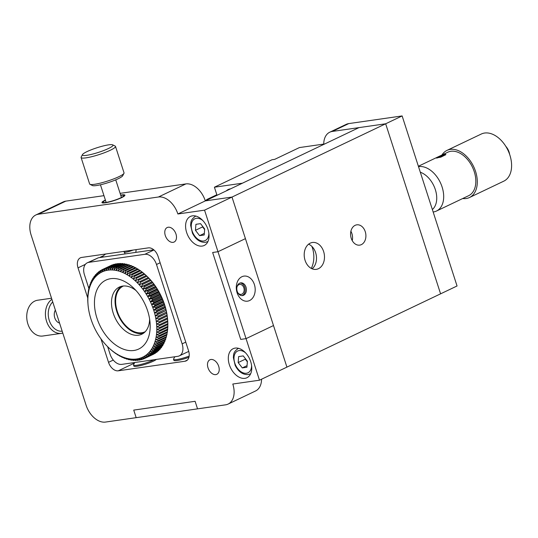 <?xml version="1.0" encoding="UTF-8"?>
<svg xmlns="http://www.w3.org/2000/svg" width="538" height="538" viewBox="0 0 538 538"><rect width="100%" height="100%" fill="white"/><g stroke="black" fill="none" stroke-linecap="round" stroke-linejoin="round"><path stroke-width="0.81" d="M350.897 231.239A10.256 7.606 -98.2 0 1 352.249 240.641M355.127 225.335A10.256 7.606 -98.2 0 1 356.788 224.83A10.256 7.606 -98.2 0 1 365.558 232.759A10.256 7.606 -98.2 0 1 361.361 244.629A10.256 7.606 -98.2 0 1 359.7 245.133A10.256 7.606 -98.2 0 1 350.931 237.204A10.256 7.606 -98.2 0 1 355.127 225.335M308.583 244.185A13.571 10.061 -98.2 0 1 316.317 255.637A13.571 10.061 -98.2 0 1 312.114 268.798M310.218 243.156A13.571 10.061 -98.2 0 1 312.41 242.483A13.571 10.061 -98.2 0 1 324.017 252.974A13.571 10.061 -98.2 0 1 318.462 268.684A13.571 10.061 -98.2 0 1 316.27 269.356A13.571 10.061 -98.2 0 1 304.663 258.865A13.571 10.061 -98.2 0 1 310.218 243.156M205.314 200.896L231.999 197.069L205.314 200.896L177.876 213.983A20.088 13.134 -115.5 0 0 158.428 197.002L185.872 183.915A20.088 13.134 64.5 0 1 205.314 200.896L358.98 127.614L385.665 123.787L440.588 293.835L286.922 367.118L231.999 197.069L385.665 123.787L440.588 293.835L457.051 285.981L402.128 115.932L385.665 123.787L332.302 131.44A20.088 13.134 64.5 0 0 329.754 132.207A20.088 13.134 64.5 0 0 323.735 144.083M237.803 292.699A5.024 3.726 81.8 0 0 241.118 294.373A5.024 3.726 81.8 0 0 243.835 287.763A5.024 3.726 81.8 0 0 239.686 284.427A5.024 3.726 81.8 0 0 236.982 286.969M174.776 356.768L173.592 359.014A12.051 1.822 -17.9 0 0 173.545 359.323L173.868 360.319A12.051 1.822 -17.9 0 0 177.103 360.541A12.051 1.822 -17.9 0 0 188.932 357.293M134.756 362.511L133.572 364.757A12.051 1.822 -17.9 0 0 133.525 365.067L133.841 366.055A12.051 1.822 -17.9 0 0 137.076 366.277A12.051 1.822 -17.9 0 0 156.336 359.418M105.387 200.055A12.051 1.822 -17.9 0 0 101.978 202.584A12.051 1.822 -17.9 0 0 105.219 202.806A12.051 1.822 -17.9 0 0 118.03 199.194A12.051 1.822 -17.9 0 0 124.917 195.173A12.051 1.822 -17.9 0 0 121.682 194.951A12.051 1.822 -17.9 0 0 120.68 195.119M202.201 246.074A16.066 10.504 -115.5 0 0 204.232 245.469A16.066 10.504 -115.5 0 0 207.446 227.917A16.066 10.504 -115.5 0 0 192.436 215.846A16.066 10.504 -115.5 0 0 190.398 216.458A16.066 10.504 -115.5 0 0 187.19 234.003A16.066 10.504 -115.5 0 0 202.201 246.074M244.918 378.342A16.066 10.504 -115.5 0 0 246.955 377.73A16.066 10.504 -115.5 0 0 250.163 360.184A16.066 10.504 -115.5 0 0 235.153 348.106A16.066 10.504 -115.5 0 0 233.122 348.718A16.066 10.504 -115.5 0 0 229.908 366.264A16.066 10.504 -115.5 0 0 244.918 378.342M173.075 242.349A8.036 5.252 -115.5 0 0 174.097 242.039A8.036 5.252 -115.5 0 0 175.697 233.27A8.036 5.252 -115.5 0 0 168.192 227.231A8.036 5.252 -115.5 0 0 167.177 227.54A8.036 5.252 -115.5 0 0 165.569 236.31A8.036 5.252 -115.5 0 0 173.075 242.349A8.036 5.252 -115.5 0 0 174.097 242.039A8.036 5.252 -115.5 0 0 175.697 233.27A8.036 5.252 -115.5 0 0 168.192 227.231A8.036 5.252 -115.5 0 0 167.177 227.54A8.036 5.252 -115.5 0 0 165.569 236.31A8.036 5.252 -115.5 0 0 173.075 242.349M215.799 374.609A8.036 5.252 -115.5 0 0 216.814 374.307A8.036 5.252 -115.5 0 0 218.421 365.531A8.036 5.252 -115.5 0 0 210.916 359.492A8.036 5.252 -115.5 0 0 209.894 359.801A8.036 5.252 -115.5 0 0 208.287 368.57A8.036 5.252 -115.5 0 0 215.799 374.609A8.036 5.252 64.5 0 1 208.287 368.57A8.036 5.252 64.5 0 1 209.894 359.801A8.036 5.252 64.5 0 1 210.916 359.492A8.036 5.252 64.5 0 1 218.421 365.531A8.036 5.252 64.5 0 1 216.814 374.307A8.036 5.252 64.5 0 1 215.799 374.609M158.428 197.002L38.359 214.225A20.088 13.134 -115.5 0 0 35.817 214.992A20.088 13.134 -115.5 0 0 31.123 235.039L86.046 405.087A20.088 13.134 -115.5 0 0 105.488 422.068L136.175 417.663L133.733 410.104L136.175 417.663L225.556 404.838A20.088 13.134 -115.5 0 0 228.105 404.078A20.088 13.134 -115.5 0 0 232.799 384.031L259.477 380.205L246.054 338.637L273.492 325.551L231.999 197.069L204.554 210.156L217.984 251.723L212.644 252.49L240.715 339.404L246.054 338.637L273.492 325.551L286.922 367.118L259.477 380.205M195.106 401.301L133.733 410.104L195.106 401.301L197.54 408.86L195.106 401.301M212.644 252.49L217.984 251.723L246.054 338.637L240.715 339.404L212.644 252.49M177.876 213.983L204.554 210.156M134.453 363.083L118.252 370.81L184.958 361.24A10.04 6.564 64.5 0 0 186.229 360.857A10.04 6.564 64.5 0 0 188.576 350.837L158.058 256.364A10.04 6.564 64.5 0 0 148.34 247.877L81.635 257.446A10.04 6.564 64.5 0 0 80.364 257.823A10.04 6.564 64.5 0 0 78.017 267.85L87.781 298.092M118.252 370.81A10.04 6.564 64.5 0 1 108.528 362.323L113.276 360.056M100.929 338.785L108.528 362.323M35.817 214.992L63.255 201.905A20.088 13.134 64.5 0 1 65.797 201.138L38.359 214.225M185.872 183.915L120.108 193.35M103.968 195.664L65.797 201.138M261.569 379.209A20.088 13.134 64.5 0 1 255.543 390.991L228.105 404.078M245.422 238.637L217.984 251.723L245.422 238.637M211.104 198.132L210.479 198.226A20.088 13.134 -115.5 0 0 207.937 198.986A20.088 13.134 -115.5 0 0 205.328 200.889M311.294 268.415A22.098 16.382 81.8 0 0 311.872 246.397M230.553 188.858A16.066 10.504 -115.5 0 0 228.267 189.504A16.066 10.504 -115.5 0 0 226.33 190.876M214.406 187.217L242.423 183.196L324.744 143.942L299.397 147.58L274.703 159.356L272.033 159.739L214.406 187.217L217.022 195.314M329.754 132.207L346.223 124.352A20.088 13.134 64.5 0 1 348.765 123.592L402.128 115.932M96.968 318.214A38.164 24.95 -115.5 0 0 129.638 350.588A38.164 24.95 -115.5 0 0 150.048 322.652A38.164 24.95 -115.5 0 0 147.668 310.937A38.164 24.95 -115.5 0 0 133.491 287.944A38.164 24.95 -115.5 0 0 102.449 282.336A38.164 24.95 -115.5 0 0 96.968 318.214M136.013 290.533A26.113 17.068 -115.5 0 0 119.308 287.084A26.113 17.068 -115.5 0 0 113.209 313.136A26.113 17.068 -115.5 0 0 141.79 334.219A26.113 17.068 -115.5 0 0 149.618 319.068M116.302 263.808A49.214 32.172 -115.5 0 0 115.596 263.943L107.365 267.87A49.214 32.172 64.5 0 1 108.071 267.736L116.302 263.808L116.8 264.024M107.365 267.87L106.033 270.547L106.073 268.18A49.214 32.172 64.5 0 0 105.387 268.381L113.619 264.454A49.214 32.172 -115.5 0 1 114.305 264.259L106.073 268.18M109.409 267.547A49.214 32.172 64.5 0 1 110.135 267.473L118.367 263.546A49.214 32.172 -115.5 0 0 117.64 263.62L109.409 267.547L107.977 270.177A47.203 30.854 -115.5 0 0 106.033 270.547A47.203 30.854 -115.5 0 0 104.157 271.091L104.137 268.805A49.214 32.172 64.5 0 0 103.484 269.067L111.716 265.14A49.214 32.172 -115.5 0 1 112.368 264.884L104.137 268.805M113.659 267.44L121.891 263.512A49.214 32.172 -115.5 0 1 122.651 263.573L114.412 267.5A49.214 32.172 64.5 0 0 113.659 267.44L112.018 269.962A47.203 30.854 -115.5 0 0 109.974 269.982A47.203 30.854 -115.5 0 0 107.977 270.177L108.071 267.736M114.305 264.259L114.661 264.393M105.387 268.381L104.157 271.091A47.203 30.854 -115.5 0 0 102.354 271.804L102.281 269.612A49.214 32.172 64.5 0 0 101.655 269.935L100.633 272.685L100.512 270.587A49.214 32.172 64.5 0 0 99.913 270.97L98.992 273.741L98.831 271.737A49.214 32.172 64.5 0 0 98.272 272.181L97.445 274.952L97.25 273.055A49.214 32.172 64.5 0 0 96.726 273.553L95.993 276.317L95.777 274.535A49.214 32.172 64.5 0 0 95.287 275.086L94.648 277.837L94.406 276.162A49.214 32.172 64.5 0 0 93.962 276.767L93.41 279.498L93.155 277.944A49.214 32.172 64.5 0 0 92.751 278.603L92.287 281.3L92.025 279.868A49.214 32.172 64.5 0 0 91.662 280.574L91.285 283.23L91.023 281.925A49.214 32.172 64.5 0 0 90.7 282.679L90.404 285.288L90.142 284.111A49.214 32.172 64.5 0 0 89.866 284.905L89.644 287.46L89.402 286.411A49.214 32.172 64.5 0 0 89.173 287.245L89.019 289.74L88.79 288.825A49.214 32.172 64.5 0 0 88.609 289.693L88.319 291.334A49.214 32.172 64.5 0 0 88.185 292.235L87.99 293.93A49.214 32.172 64.5 0 0 87.902 294.858L87.795 296.613A49.214 32.172 64.5 0 0 87.761 297.561L87.748 299.357A49.214 32.172 64.5 0 0 87.761 300.332L87.842 302.161A49.214 32.172 64.5 0 0 87.909 303.15L88.024 304.589A47.203 30.854 -115.5 0 0 88.071 305.133A47.203 30.854 -115.5 0 0 88.387 307.891A47.203 30.854 -115.5 0 0 88.837 310.675A47.203 30.854 -115.5 0 0 89.416 313.472A47.203 30.854 -115.5 0 0 90.128 316.277A47.203 30.854 -115.5 0 0 90.969 319.074A47.203 30.854 -115.5 0 0 91.931 321.852A47.203 30.854 -115.5 0 0 93.013 324.602A47.203 30.854 -115.5 0 0 94.211 327.312A47.203 30.854 -115.5 0 0 95.515 329.976A47.203 30.854 -115.5 0 0 96.934 332.578A47.203 30.854 -115.5 0 0 98.447 335.107A47.203 30.854 -115.5 0 0 100.055 337.555A47.203 30.854 -115.5 0 0 101.756 339.908A47.203 30.854 -115.5 0 0 103.531 342.168A47.203 30.854 -115.5 0 0 105.381 344.313A47.203 30.854 -115.5 0 0 107.304 346.344A47.203 30.854 -115.5 0 0 108.494 347.514A47.203 30.854 -115.5 0 0 109.281 348.254L110.781 349.646A49.214 32.172 64.5 0 0 111.521 350.292L111.581 350.265M103.484 269.067L102.354 271.804A47.203 30.854 -115.5 0 0 100.633 272.685A47.203 30.854 -115.5 0 0 98.992 273.741A47.203 30.854 -115.5 0 0 97.445 274.952A47.203 30.854 -115.5 0 0 95.993 276.317A47.203 30.854 -115.5 0 0 94.648 277.837A47.203 30.854 -115.5 0 0 93.41 279.498A47.203 30.854 -115.5 0 0 92.287 281.3A47.203 30.854 -115.5 0 0 91.285 283.23A47.203 30.854 -115.5 0 0 90.404 285.288A47.203 30.854 -115.5 0 0 89.644 287.46A47.203 30.854 -115.5 0 0 89.019 289.74A47.203 30.854 -115.5 0 0 88.521 292.114A47.203 30.854 -115.5 0 0 88.165 294.582A47.203 30.854 -115.5 0 0 87.936 297.131A47.203 30.854 -115.5 0 0 87.842 299.74A47.203 30.854 -115.5 0 0 87.889 302.417A47.203 30.854 -115.5 0 0 88.024 304.589M110.552 265.698L102.281 269.612M101.601 270.069L100.512 270.587M99.812 271.273L98.831 271.737M98.131 272.631L97.25 273.055M96.564 274.158L95.777 274.535M95.112 275.826L94.406 276.162M93.78 277.648L93.155 277.944M92.576 279.605L92.025 279.868M91.5 281.697L91.023 281.925M90.559 283.916L90.142 284.111M89.752 286.25L89.402 286.411M108.494 347.514L109.429 348.395A49.214 32.172 64.5 0 1 109.281 348.261A47.203 30.854 -115.5 0 0 111.312 350.023L112.913 351.449A49.214 32.172 64.5 0 0 113.666 352.04L113.774 351.993M111.521 350.292L111.312 350.023A47.203 30.854 -115.5 0 0 113.383 351.657L115.085 353.103A49.214 32.172 64.5 0 0 115.852 353.641L116.013 353.567M113.666 352.04L113.383 351.657A47.203 30.854 -115.5 0 0 115.495 353.143L117.297 354.603A49.214 32.172 64.5 0 0 118.071 355.087L118.286 354.986M115.852 353.641L115.495 353.143A47.203 30.854 -115.5 0 0 117.627 354.475L119.53 355.941A49.214 32.172 64.5 0 0 120.31 356.364L120.579 356.237M118.071 355.087L117.627 354.475A47.203 30.854 -115.5 0 0 119.779 355.652L121.776 357.111A49.214 32.172 64.5 0 0 122.57 357.481L122.893 357.326M120.31 356.364L119.779 355.652A47.203 30.854 -115.5 0 0 121.944 356.667L124.036 358.113A49.214 32.172 64.5 0 0 124.823 358.422L125.213 358.234M122.57 357.481L121.944 356.667A47.203 30.854 -115.5 0 0 124.11 357.514L126.296 358.94A49.214 32.172 64.5 0 0 127.076 359.189L127.526 358.974M124.823 358.422L124.11 357.514A47.203 30.854 -115.5 0 0 126.269 358.194L128.542 359.592A49.214 32.172 64.5 0 0 129.315 359.774L129.84 359.525M127.076 359.189L126.269 358.194A47.203 30.854 -115.5 0 0 128.414 358.705L130.768 360.056A49.214 32.172 64.5 0 0 131.534 360.178L132.126 359.895M129.315 359.774L128.414 358.705A47.203 30.854 -115.5 0 0 130.532 359.034L132.967 360.346A49.214 32.172 64.5 0 0 133.727 360.406L134.392 360.083M131.534 360.178L130.532 359.034A47.203 30.854 -115.5 0 0 132.617 359.196L135.125 360.453A49.214 32.172 64.5 0 0 135.872 360.447L136.625 360.083M133.727 360.406L132.617 359.196A47.203 30.854 -115.5 0 0 134.661 359.176L137.244 360.373A49.214 32.172 64.5 0 0 137.97 360.299L138.811 359.895M135.872 360.447L134.661 359.176A47.203 30.854 -115.5 0 0 136.659 358.98L139.308 360.11A49.214 32.172 64.5 0 0 140.014 359.976L140.949 359.525M137.97 360.299L136.659 358.98A47.203 30.854 -115.5 0 0 138.602 358.611L141.306 359.666A49.214 32.172 64.5 0 0 141.992 359.465L143.034 358.967M140.014 359.976L138.602 358.611A47.203 30.854 -115.5 0 0 140.479 358.066L143.243 359.041A49.214 32.172 64.5 0 0 143.895 358.779L145.058 358.221M141.992 359.465L140.479 358.066A47.203 30.854 -115.5 0 0 142.281 357.346L145.099 358.234A49.214 32.172 64.5 0 0 145.724 357.911L153.955 353.984A49.214 32.172 -115.5 0 1 153.33 354.307L145.099 358.234M143.895 358.779L142.281 357.346A47.203 30.854 -115.5 0 0 144.002 356.465L146.867 357.259A49.214 32.172 64.5 0 0 147.466 356.876L155.697 352.948A49.214 32.172 -115.5 0 1 155.099 353.332L146.867 357.259M145.724 357.911L144.002 356.465A47.203 30.854 -115.5 0 0 145.643 355.416L148.549 356.109A49.214 32.172 64.5 0 0 149.107 355.665L157.345 351.738A49.214 32.172 -115.5 0 1 156.78 352.182L148.549 356.109M147.466 356.876L145.643 355.416A47.203 30.854 -115.5 0 0 147.19 354.206L150.129 354.791A49.214 32.172 64.5 0 0 150.653 354.293L158.885 350.366A49.214 32.172 -115.5 0 1 158.36 350.863L150.129 354.791M157.479 351.287L157.345 351.738M149.107 355.665L147.19 354.206A47.203 30.854 -115.5 0 0 148.643 352.841L151.602 353.311A49.214 32.172 64.5 0 0 152.093 352.76L160.324 348.832A49.214 32.172 -115.5 0 1 159.833 349.391L151.602 353.311M159.046 349.761L158.885 350.366M150.653 354.293L148.643 352.841A47.203 30.854 -115.5 0 0 149.988 351.321L152.974 351.684A49.214 32.172 64.5 0 0 153.424 351.079L161.656 347.151A49.214 32.172 -115.5 0 1 161.205 347.756L152.974 351.684M160.499 348.093L160.324 348.832M152.093 352.76L149.988 351.321A47.203 30.854 -115.5 0 0 151.225 349.66L154.224 349.902A49.214 32.172 64.5 0 0 154.628 349.243L162.859 345.315A49.214 32.172 -115.5 0 1 162.456 345.974L154.224 349.902M161.83 346.27L161.656 347.151M153.424 351.079L151.225 349.66A47.203 30.854 -115.5 0 0 152.348 347.857L155.354 347.978A49.214 32.172 64.5 0 0 155.717 347.272L163.949 343.345A49.214 32.172 -115.5 0 1 163.586 344.051L155.354 347.978M163.034 344.313L162.859 345.315M154.628 349.243L152.348 347.857A47.203 30.854 -115.5 0 0 153.35 345.921L156.356 345.921A49.214 32.172 64.5 0 0 156.679 345.167L164.91 341.24A49.214 32.172 -115.5 0 1 164.588 341.993L156.356 345.921M164.11 342.222L163.949 343.345M155.717 347.272L153.35 345.921A47.203 30.854 -115.5 0 0 154.231 343.863L157.237 343.735A49.214 32.172 64.5 0 0 157.513 342.941L165.744 339.014A49.214 32.172 -115.5 0 1 165.469 339.808L157.237 343.735M165.052 340.003L164.91 341.24M156.679 345.167L154.231 343.863A47.203 30.854 -115.5 0 0 154.991 341.691L157.977 341.428A49.214 32.172 64.5 0 0 158.206 340.601L166.437 336.674A49.214 32.172 -115.5 0 1 166.208 337.508L157.977 341.428M165.859 337.676L165.744 339.014M157.513 342.941L154.991 341.691A47.203 30.854 -115.5 0 0 155.617 339.411L158.589 339.021A49.214 32.172 64.5 0 0 158.771 338.153L167.002 334.233A49.214 32.172 -115.5 0 1 166.82 335.093L158.589 339.021M166.531 335.235L166.437 336.674M158.206 340.601L155.617 339.411A47.203 30.854 -115.5 0 0 156.114 337.037L159.06 336.512A49.214 32.172 64.5 0 0 159.194 335.611L167.426 331.69A49.214 32.172 -115.5 0 1 167.291 332.585L159.06 336.512M167.056 332.699L167.002 334.233M158.771 338.153L156.114 337.037A47.203 30.854 -115.5 0 0 156.471 334.569L159.389 333.91A49.214 32.172 64.5 0 0 159.477 332.988L167.708 329.061A49.214 32.172 -115.5 0 1 167.621 329.989L159.389 333.91M167.446 330.07L167.426 331.69M159.194 335.611L156.471 334.569A47.203 30.854 -115.5 0 0 156.699 332.027L159.584 331.233A49.214 32.172 64.5 0 0 159.618 330.285L167.849 326.358A49.214 32.172 -115.5 0 1 167.816 327.306L159.584 331.233M167.674 326.795L167.708 329.061M159.477 332.988L156.699 332.027A47.203 30.854 -115.5 0 0 156.793 329.411L159.631 328.489A49.214 32.172 64.5 0 0 159.618 327.514L167.849 323.594A49.214 32.172 -115.5 0 1 167.863 324.562L159.631 328.489M167.769 324.179L167.849 326.358M159.618 330.285L156.793 329.411A47.203 30.854 -115.5 0 0 156.746 326.741L159.537 325.685A49.214 32.172 64.5 0 0 159.47 324.696L167.708 320.769A49.214 32.172 -115.5 0 1 167.769 321.758L159.537 325.685M167.721 321.509L167.849 323.594M159.618 327.514L156.746 326.741A47.203 30.854 -115.5 0 0 156.565 324.017L159.302 322.834A49.214 32.172 64.5 0 0 159.187 321.832L167.419 317.904A49.214 32.172 -115.5 0 1 167.533 318.913L159.302 322.834M167.533 318.913L167.54 318.785A47.203 30.854 64.5 0 1 167.587 319.337L167.708 320.769M167.163 316.028A49.214 32.172 -115.5 0 0 166.995 315.012L158.764 318.94A49.214 32.172 64.5 0 1 158.932 319.949L167.224 316.028A47.203 30.854 64.5 0 1 167.54 318.785L167.641 319.989M159.47 324.696L156.565 324.017A47.203 30.854 -115.5 0 0 156.249 321.26L158.932 319.949M166.645 313.116A49.214 32.172 -115.5 0 0 166.437 312.094L158.206 316.021A49.214 32.172 64.5 0 1 158.414 317.043L166.78 313.244A47.203 30.854 64.5 0 1 167.224 316.028L167.419 317.904M159.187 321.832L156.249 321.26A47.203 30.854 -115.5 0 0 155.798 318.476L158.414 317.043M166 310.197A49.214 32.172 -115.5 0 0 165.738 309.175L157.506 313.103A49.214 32.172 64.5 0 1 157.762 314.118L166.195 310.446A47.203 30.854 64.5 0 1 166.78 313.244L166.995 315.012M158.764 318.94L155.798 318.476A47.203 30.854 -115.5 0 0 155.22 315.678L157.762 314.118M165.213 307.272A49.214 32.172 -115.5 0 0 164.904 306.256L156.672 310.184A49.214 32.172 64.5 0 1 156.982 311.199L165.213 307.272L165.482 307.642A47.203 30.854 64.5 0 1 166.195 310.446L166.437 312.094M158.206 316.021L155.22 315.678A47.203 30.854 -115.5 0 0 154.507 312.874L156.982 311.199M164.292 304.36A49.214 32.172 -115.5 0 0 163.942 303.351L155.711 307.279A49.214 32.172 64.5 0 1 156.06 308.287L164.292 304.36L164.648 304.844A47.203 30.854 64.5 0 1 165.482 307.642L165.738 309.175M157.506 313.103L154.507 312.874A47.203 30.854 -115.5 0 0 153.666 310.076L156.06 308.287M163.249 301.475A49.214 32.172 -115.5 0 0 162.859 300.473L154.621 304.4A49.214 32.172 64.5 0 1 155.018 305.396L163.249 301.475L163.68 302.067A47.203 30.854 64.5 0 1 164.648 304.844L164.904 306.256M156.672 310.184L153.666 310.076A47.203 30.854 -115.5 0 0 152.705 307.299L155.018 305.396M162.079 298.617A49.214 32.172 -115.5 0 0 161.649 297.628L153.411 301.556A49.214 32.172 64.5 0 1 153.848 302.544L162.079 298.617L162.604 299.316A47.203 30.854 64.5 0 1 163.68 302.067L163.942 303.351M155.711 307.279L152.705 307.299A47.203 30.854 -115.5 0 0 151.622 304.548L153.848 302.544M160.795 295.806A49.214 32.172 -115.5 0 0 160.317 294.837L152.086 298.765A49.214 32.172 64.5 0 1 152.563 299.733L160.795 295.806L161.4 296.606A47.203 30.854 64.5 0 1 162.604 299.316L162.859 300.473M154.621 304.4L151.622 304.548A47.203 30.854 -115.5 0 0 150.425 301.838L152.563 299.733M159.396 293.055A49.214 32.172 -115.5 0 0 158.878 292.107L150.647 296.034A49.214 32.172 64.5 0 1 151.165 296.976L159.396 293.055L160.095 293.943A47.203 30.854 64.5 0 1 161.4 296.606L161.649 297.628M153.411 301.556L150.425 301.838A47.203 30.854 -115.5 0 0 149.12 299.175L151.165 296.976M157.883 290.365A49.214 32.172 -115.5 0 0 157.331 289.444L149.1 293.371A49.214 32.172 64.5 0 1 149.651 294.293L157.883 290.365L158.676 291.34A47.203 30.854 64.5 0 1 160.095 293.943L160.317 294.837M152.086 298.765L149.12 299.175A47.203 30.854 -115.5 0 0 147.701 296.579L149.651 294.293M156.276 287.756A49.214 32.172 -115.5 0 0 155.684 286.862L147.452 290.789A49.214 32.172 64.5 0 1 148.037 291.683L156.276 287.756L157.163 288.812A47.203 30.854 64.5 0 1 158.676 291.34L158.878 292.107M150.647 296.034L147.701 296.579A47.203 30.854 -115.5 0 0 146.188 294.051L148.037 291.683M154.567 285.234A49.214 32.172 -115.5 0 0 153.949 284.373L145.717 288.301A49.214 32.172 64.5 0 1 146.329 289.162L154.567 285.234L155.556 286.364A47.203 30.854 64.5 0 1 157.163 288.812L157.331 289.444M149.1 293.371L146.188 294.051A47.203 30.854 -115.5 0 0 144.581 291.603L146.329 289.162M152.765 282.806A49.214 32.172 -115.5 0 0 152.119 281.986L143.888 285.913A49.214 32.172 64.5 0 1 144.534 286.734L152.765 282.806L153.861 284.01A47.203 30.854 64.5 0 1 155.556 286.364L155.684 286.862M147.452 290.789L144.581 291.603A47.203 30.854 -115.5 0 0 142.879 289.242L144.534 286.734M150.889 280.493A49.214 32.172 -115.5 0 0 150.216 279.706L141.978 283.634A49.214 32.172 64.5 0 1 142.657 284.42L150.889 280.493L152.079 281.751A47.203 30.854 64.5 0 1 153.861 284.01L153.949 284.373M145.717 288.301L142.879 289.242A47.203 30.854 -115.5 0 0 141.104 286.989L142.657 284.42M148.932 278.287A49.214 32.172 -115.5 0 0 148.232 277.554L140.001 281.475A49.214 32.172 64.5 0 1 140.7 282.215L148.932 278.287L150.23 279.605A47.203 30.854 64.5 0 1 152.079 281.751L152.119 281.986M143.888 285.913L141.104 286.989A47.203 30.854 -115.5 0 0 139.255 284.837L140.7 282.215M146.914 276.216A49.214 32.172 -115.5 0 0 146.336 275.658A49.214 32.172 -115.5 0 0 146.188 275.523L137.957 279.444A49.214 32.172 64.5 0 1 138.676 280.143L146.914 276.216L148.306 277.574A47.203 30.854 64.5 0 1 150.23 279.605L150.216 279.706M141.978 283.634L139.255 284.837A47.203 30.854 -115.5 0 0 137.331 282.806L138.676 280.143M144.83 274.272A49.214 32.172 -115.5 0 0 144.09 273.627L135.858 277.554A49.214 32.172 64.5 0 1 136.598 278.2L144.83 274.272L147.116 276.404A47.203 30.854 64.5 0 1 148.306 277.574L148.232 277.554M140.001 281.475L137.331 282.806A47.203 30.854 -115.5 0 0 135.354 280.903L136.598 278.2M137.957 279.444L135.354 280.903A47.203 30.854 -115.5 0 0 133.323 279.128L134.466 276.397A49.214 32.172 64.5 0 0 133.713 275.806L141.945 271.878A49.214 32.172 -115.5 0 1 142.698 272.47L134.466 276.397M135.858 277.554L133.323 279.128A47.203 30.854 -115.5 0 0 131.252 277.5L132.294 274.743A49.214 32.172 64.5 0 0 131.528 274.205L139.759 270.278A49.214 32.172 -115.5 0 1 140.526 270.816L132.294 274.743M142.698 272.47L144.298 273.896M133.713 275.806L131.252 277.5A47.203 30.854 -115.5 0 0 129.14 276.014L130.082 273.243A49.214 32.172 64.5 0 0 129.308 272.759L137.54 268.832A49.214 32.172 -115.5 0 1 138.313 269.316L130.082 273.243M140.526 270.816L142.227 272.262M131.528 274.205L129.14 276.014A47.203 30.854 -115.5 0 0 127.008 274.676L127.849 271.905A49.214 32.172 64.5 0 0 127.069 271.482L135.3 267.554A49.214 32.172 -115.5 0 1 136.08 267.985L127.849 271.905M138.313 269.316L139.598 270.352M129.308 272.759L127.008 274.676A47.203 30.854 -115.5 0 0 124.856 273.499L125.603 270.735A49.214 32.172 64.5 0 0 124.809 270.365L133.047 266.438A49.214 32.172 -115.5 0 1 133.834 266.808L125.603 270.735M136.08 267.985L137.325 268.933M127.069 271.482L124.856 273.499A47.203 30.854 -115.5 0 0 122.691 272.484L123.343 269.733A49.214 32.172 64.5 0 0 122.556 269.424L130.788 265.496A49.214 32.172 -115.5 0 1 131.575 265.806L123.343 269.733M133.834 266.808L135.031 267.682M124.809 270.365L122.691 272.484A47.203 30.854 -115.5 0 0 120.525 271.636L121.084 268.906A49.214 32.172 64.5 0 0 120.304 268.657L128.535 264.73A49.214 32.172 -115.5 0 1 129.322 264.978L121.084 268.906M131.575 265.806L132.718 266.592M122.556 269.424L120.525 271.636A47.203 30.854 -115.5 0 0 118.367 270.957L118.844 268.254A49.214 32.172 64.5 0 0 118.064 268.072L126.296 264.145A49.214 32.172 -115.5 0 1 127.076 264.333L118.844 268.254M129.322 264.978L130.398 265.685M120.304 268.657L118.367 270.957A47.203 30.854 -115.5 0 0 116.221 270.453L116.612 267.789A49.214 32.172 64.5 0 0 115.845 267.668L124.076 263.741A49.214 32.172 -115.5 0 1 124.85 263.862L116.612 267.789M127.076 264.333L128.084 264.945M118.064 268.072L116.221 270.453A47.203 30.854 -115.5 0 0 114.103 270.116L114.412 267.5M124.85 263.862L125.771 264.393M115.845 267.668L114.103 270.116A47.203 30.854 -115.5 0 0 112.018 269.962L112.254 267.393A49.214 32.172 64.5 0 0 111.507 267.399L119.739 263.479A49.214 32.172 -115.5 0 1 120.485 263.472L112.254 267.393M122.651 263.573L123.484 264.024M118.367 263.546L118.985 263.835M111.507 267.399L109.974 269.982L110.135 267.473M120.485 263.472L121.218 263.835M150.23 279.605L139.255 284.837M152.079 281.751L141.104 286.989M153.861 284.01L142.879 289.242M155.556 286.364L144.581 291.603M157.163 288.812L146.188 294.051M158.676 291.34L147.701 296.579M160.095 293.943L149.12 299.175M161.4 296.606L150.425 301.838M162.604 299.316L151.622 304.548M163.68 302.067L152.705 307.299M164.648 304.844L153.666 310.076M165.482 307.642L154.507 312.874M166.195 310.446L155.22 315.678M166.78 313.244L155.798 318.476M167.224 316.028L156.249 321.26M107.674 346.721L110.088 354.186A12.051 7.882 -115.5 0 0 121.756 364.374L177.789 356.338A12.051 7.882 -115.5 0 0 179.315 355.88A12.051 7.882 -115.5 0 0 182.133 343.856L156.497 264.494A12.051 7.882 -115.5 0 0 144.83 254.306L88.797 262.349A12.051 7.882 -115.5 0 0 87.277 262.806A12.051 7.882 -115.5 0 0 84.459 274.831L88.952 288.745M87.277 262.806L98.441 257.749L153.767 249.814M106.403 253.889L105.051 254.326L101.796 257.265M123.458 285.994A25.306 16.544 -115.5 0 0 115.643 300.365A25.306 16.544 -115.5 0 0 125.549 325.45A25.306 16.544 -115.5 0 0 145.24 331.684M121.171 286.391A26.113 17.068 -115.5 0 0 115.058 300.09A26.113 17.068 -115.5 0 0 124.184 324.757A26.113 17.068 -115.5 0 0 143.498 333.21M237.097 292.759A12.656 9.381 81.8 0 0 249.585 300.54A12.656 9.381 81.8 0 0 254.38 284.515A12.656 9.381 81.8 0 0 241.892 276.734A12.656 9.381 81.8 0 0 237.097 292.759M237.211 291.32A6.429 4.768 81.8 0 0 242.517 295.591A6.429 4.768 81.8 0 0 245.994 287.137A6.429 4.768 81.8 0 0 240.688 282.867A6.429 4.768 81.8 0 0 237.211 291.32M241.905 295.624A6.429 4.768 81.8 0 0 244.79 287.305A6.429 4.768 81.8 0 0 240.096 283.001M173.545 359.323A12.051 1.822 -17.9 0 0 175.818 359.66A12.051 1.822 -17.9 0 0 189.168 356.095M133.525 365.067A12.051 1.822 -17.9 0 0 136.961 365.255A12.051 1.822 -17.9 0 0 153.895 359.767M432.364 209.538A21.291 13.921 -115.5 0 0 436.325 202.301A21.291 13.921 -115.5 0 0 420.312 172.227M441.933 155.025A26.113 17.068 64.5 0 1 446.991 150.384L481.295 134.029A26.113 17.068 64.5 0 1 503.077 142.516A26.113 17.068 64.5 0 1 511.1 170.694A26.113 17.068 64.5 0 1 503.776 181.165L469.472 197.527A26.113 17.068 64.5 0 1 462.68 198.535M446.991 150.384A26.113 17.068 64.5 0 1 468.78 158.878A26.113 17.068 64.5 0 1 476.796 187.049A26.113 17.068 64.5 0 1 469.472 197.527M418.51 166.652A24.102 15.757 64.5 0 1 437.132 177.096A24.102 15.757 64.5 0 1 443.225 201.373A24.102 15.757 64.5 0 1 436.459 211.044A24.102 15.757 64.5 0 1 433.157 211.992M437.293 157.237A24.102 15.757 64.5 0 1 437.488 157.143L447.858 152.2A24.102 15.757 64.5 0 1 467.966 160.035A24.102 15.757 64.5 0 1 475.37 186.04A24.102 15.757 64.5 0 1 468.611 195.711L436.459 211.044M505.807 146.349A10.444 6.826 64.5 0 1 509.627 154.366M445.639 154.769L440.79 157.17L436.405 157.964L443.52 154.601L445.087 154.224L445.639 154.769L445.841 154.386M437.044 158.017L436.432 158.037L436.869 157.681L443.547 154.675L445.108 154.305L445.652 154.843M418.382 166.255L437.091 157.331A24.102 15.757 64.5 0 1 437.65 157.089L438.046 156.894A24.102 15.757 64.5 0 0 437.488 157.143M437.031 157.849L442.646 156.148L445.081 154.742L444.718 154.406L439.566 156.39C437.629 157.224 436.91 157.708 437.407 157.842L442.626 156.067L445.06 154.662L444.718 154.406M437.428 157.916L437.024 157.89M123.969 173.33L122.677 175.785A16.066 2.428 162.1 0 1 99.261 185.045A16.066 2.428 162.1 0 1 92.455 185.549L89.967 184.312A18.077 2.737 -17.9 0 0 97.627 183.747A18.077 2.737 -17.9 0 0 123.969 173.33A18.077 2.737 -17.9 0 0 124.043 172.866L115.502 146.417A18.077 2.737 162.1 0 1 106.968 151.723A18.077 2.737 162.1 0 1 89.079 157.298A18.077 2.737 162.1 0 1 81.097 157.526A18.077 2.737 162.1 0 1 81.171 157.062L82.462 154.608A16.066 2.428 -17.9 0 0 89.496 154.816A16.066 2.428 -17.9 0 0 106.389 149.443A16.066 2.428 -17.9 0 0 112.684 144.85A16.066 2.428 -17.9 0 0 105.878 145.347A16.066 2.428 -17.9 0 0 82.462 154.608M112.684 144.85L115.172 146.08A18.077 2.737 162.1 0 1 115.502 146.417M133.121 250.056A6.026 0.915 162.1 0 1 126.961 251.999A6.026 0.915 162.1 0 1 124.345 252.147L123.545 251.428M81.097 157.526L89.638 183.983A18.077 2.737 -17.9 0 0 89.967 184.312M52.737 301.966A16.066 11.917 81.8 0 0 51.668 325.416A16.066 11.917 81.8 0 0 62.179 331.2M62.785 333.056A18.077 13.403 -98.2 0 1 61.493 333.331A18.077 13.403 -98.2 0 1 49.261 326.875A18.077 13.403 -98.2 0 1 51.89 299.33M51.534 298.234L37.68 300.224A18.077 13.403 81.8 0 0 27.344 311.307A18.077 13.403 81.8 0 0 30.585 329.559A18.077 13.403 81.8 0 0 42.811 336.015L61.493 333.331M55.36 310.076A8.036 5.958 81.8 0 0 55.965 320.332A8.036 5.958 81.8 0 0 59.557 323.082M120.754 195.361A10.847 1.641 162.1 0 1 123.572 195.348A10.847 1.641 162.1 0 1 117.015 199.376A10.847 1.641 162.1 0 1 103.175 201.938A10.847 1.641 162.1 0 1 105.461 200.297M238.159 362.578L242.302 367.911L246.922 367.252L247.399 361.254L243.263 355.914L238.637 356.58L238.159 362.578L245.294 359.176L247.352 361.832M245.341 358.597L245.294 359.176M247.05 365.652L242.302 367.911M195.442 230.318L199.585 235.651L204.205 234.992L204.682 228.993L200.539 223.653L195.919 224.319L195.442 230.318L202.577 226.915L204.635 229.571M202.618 226.337L202.577 226.915M204.332 233.391L199.585 235.651M184.958 361.24L187.325 360.11M102.879 255.987L99.517 257.594M85.367 264.346L78.017 267.85M210.479 198.226L216.962 195.133M348.765 123.592L332.302 131.44M160.129 262.766L156.497 264.494M182.133 343.856L185.758 342.121M144.83 254.306L153.949 249.962M98.441 257.749L88.797 262.349M245.57 352.847A12.051 7.882 -115.5 0 0 239.121 350.581A12.051 7.882 -115.5 0 0 234.776 363.063A12.051 7.882 -115.5 0 0 246.444 373.251A12.051 7.882 -115.5 0 0 251.582 365.457M250.695 373.688A14.062 9.193 64.5 0 1 250.204 373.95L248.099 374.582C242.759 374.818 238.448 371.758 235.18 365.41L233.344 357.501C233.761 354.65 232.927 352.255 238.099 348.57A14.062 9.193 64.5 0 1 238.61 348.355M202.846 220.587A12.051 7.882 -115.5 0 0 196.397 218.314A12.051 7.882 -115.5 0 0 192.059 230.802A12.051 7.882 -115.5 0 0 203.72 240.99A12.051 7.882 -115.5 0 0 208.865 233.196M207.977 241.428A14.062 9.193 64.5 0 1 207.486 241.69L205.381 242.322C200.035 242.557 195.731 239.497 192.456 233.149L190.62 225.24C191.044 222.389 190.203 219.995 195.381 216.31A14.062 9.193 64.5 0 1 195.893 216.094M207.937 198.986L216.834 194.743M188.737 351.388L179.315 355.88M105.778 253.976L105.051 254.326M115.744 179.847L121.433 197.459M124.312 252.114A6.026 6.026 0 0 0 125.26 253.902M135.65 252.409A6.026 6.026 0 0 0 136.033 249.639M100.451 184.783L106.141 202.396M123.572 195.348L124.581 195.845M103.175 201.938L102.65 202.927M238.099 348.57L238.576 348.342M250.204 373.95L250.681 373.728M195.381 216.31L195.852 216.081M207.486 241.69L207.957 241.461"/></g></svg>
